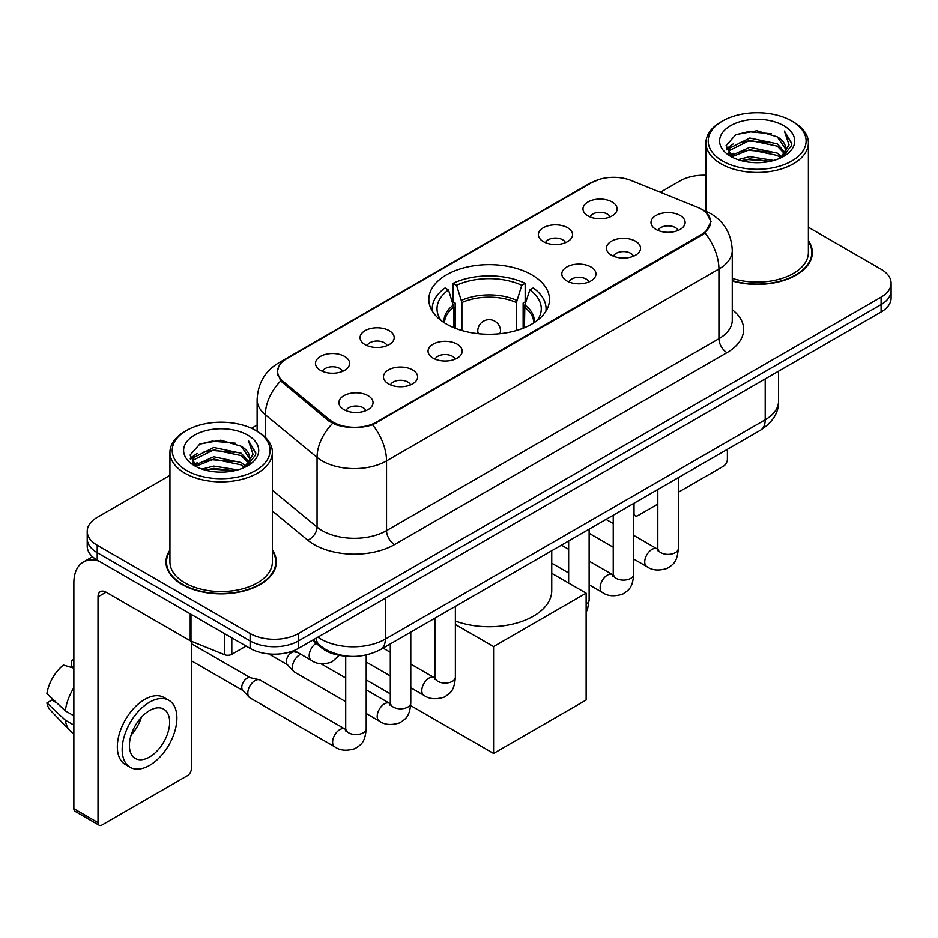 <?xml version="1.0" encoding="UTF-8"?>
<svg xmlns="http://www.w3.org/2000/svg" width="938" height="938" viewBox="0 0 938 938"><rect width="100%" height="100%" fill="white"/><g stroke="black" fill="none" stroke-linecap="round" stroke-linejoin="round"><path stroke-width="1.41" d="M531.811 274.822A60.325 34.823 0 0 0 466.069 267.271A60.325 34.823 0 0 0 428.83 299.445A60.325 34.823 0 0 0 446.5 324.067A60.325 34.823 0 0 0 512.242 331.618A60.325 34.823 0 0 0 549.48 299.445A60.325 34.823 0 0 0 531.811 274.822M543.395 241.641A17.072 9.861 180 0 1 540.007 238.85A17.072 9.861 180 0 1 545.67 226.609A17.072 9.861 180 0 1 567.549 227.7A17.072 9.861 180 0 1 570.937 238.85A17.072 9.861 180 0 1 543.395 241.641M565.462 242.661A10.248 5.909 0 0 0 562.718 239.788A10.248 5.909 0 0 0 552.623 238.287A10.248 5.909 0 0 0 545.482 242.661M365.058 344.609A17.072 9.861 180 0 1 361.669 341.819A17.072 9.861 180 0 1 367.321 329.566A17.072 9.861 180 0 1 389.2 330.668A17.072 9.861 180 0 1 392.588 341.819A17.072 9.861 180 0 1 365.058 344.609M387.124 345.63A10.248 5.909 0 0 0 384.369 342.757A10.248 5.909 0 0 0 374.274 341.256A10.248 5.909 0 0 0 367.133 345.63M320.468 370.358A17.072 9.861 180 0 1 317.079 367.567A17.072 9.861 180 0 1 322.731 355.314A17.072 9.861 180 0 1 344.609 356.417A17.072 9.861 180 0 1 347.998 367.567A17.072 9.861 180 0 1 320.468 370.358M342.534 371.378A10.248 5.909 0 0 0 339.779 368.493A10.248 5.909 0 0 0 329.695 366.993A10.248 5.909 0 0 0 322.543 371.378M587.985 215.904A17.072 9.861 180 0 1 584.597 213.114A17.072 9.861 180 0 1 590.248 200.861A17.072 9.861 180 0 1 612.127 201.963A17.072 9.861 180 0 1 615.516 213.114A17.072 9.861 180 0 1 587.985 215.904M610.052 216.924A10.248 5.909 0 0 0 607.296 214.04A10.248 5.909 0 0 0 597.213 212.539A10.248 5.909 0 0 0 590.061 216.924M611.412 255.159A17.072 9.861 180 0 1 608.023 252.381A17.072 9.861 180 0 1 613.675 240.128A17.072 9.861 180 0 1 635.554 241.23A17.072 9.861 180 0 1 638.942 252.381A17.072 9.861 180 0 1 611.412 255.159M633.467 256.191A10.248 5.909 0 0 0 630.723 253.307A10.248 5.909 0 0 0 620.628 251.806A10.248 5.909 0 0 0 613.487 256.191M566.822 280.908A17.072 9.861 180 0 1 563.433 278.117A17.072 9.861 180 0 1 569.085 265.864A17.072 9.861 180 0 1 590.963 266.967A17.072 9.861 180 0 1 594.352 278.117A17.072 9.861 180 0 1 566.822 280.908M588.888 281.928A10.248 5.909 0 0 0 586.133 279.043A10.248 5.909 0 0 0 576.049 277.554A10.248 5.909 0 0 0 568.897 281.928M433.063 358.128A17.072 9.861 180 0 1 429.674 355.35A17.072 9.861 180 0 1 435.326 343.097A17.072 9.861 180 0 1 457.205 344.187A17.072 9.861 180 0 1 460.593 355.35A17.072 9.861 180 0 1 433.063 358.128M455.129 359.148A10.248 5.909 0 0 0 452.374 356.276A10.248 5.909 0 0 0 442.279 354.775A10.248 5.909 0 0 0 435.138 359.148M388.473 383.877A17.072 9.861 180 0 1 385.084 381.086A17.072 9.861 180 0 1 390.736 368.833A17.072 9.861 180 0 1 412.614 369.935A17.072 9.861 180 0 1 416.003 381.086A17.072 9.861 180 0 1 388.473 383.877M410.539 384.897A10.248 5.909 0 0 0 407.784 382.012A10.248 5.909 0 0 0 397.7 380.511A10.248 5.909 0 0 0 390.548 384.897M343.883 409.613A17.072 9.861 180 0 1 340.494 406.822A17.072 9.861 180 0 1 346.157 394.581A17.072 9.861 180 0 1 368.036 395.672A17.072 9.861 180 0 1 371.425 406.822A17.072 9.861 180 0 1 343.883 409.613M365.949 410.633A10.248 5.909 0 0 0 363.205 407.76A10.248 5.909 0 0 0 353.11 406.26A10.248 5.909 0 0 0 345.97 410.633M655.99 229.423A17.072 9.861 180 0 1 652.602 226.633A17.072 9.861 180 0 1 658.265 214.38A17.072 9.861 180 0 1 680.132 215.482A17.072 9.861 180 0 1 683.521 226.633A17.072 9.861 180 0 1 655.99 229.423M678.057 230.443A10.248 5.909 0 0 0 675.313 227.559A10.248 5.909 0 0 0 665.218 226.07A10.248 5.909 0 0 0 658.077 230.443M697.52 207.31A30.731 17.74 180 0 1 701.624 209.303A30.731 17.74 180 0 1 710.629 221.849A30.731 17.74 180 0 1 701.624 234.394L376.478 422.112A30.731 17.74 180 0 1 329.578 419.743L283.17 381.485A30.731 17.74 180 0 1 277.613 371.307A30.731 17.74 180 0 1 286.618 358.762L591.901 182.511A30.731 17.74 180 0 1 631.251 180.53L697.52 207.31M348.432 656.248A34.143 19.71 180 0 1 321.57 647.853L312.424 640.314M169.93 550.09A55.201 31.869 0 0 0 165.956 561.979A55.201 31.869 0 0 0 182.124 584.515A55.201 31.869 0 0 0 242.274 591.421A55.201 31.869 0 0 0 276.358 561.979A55.201 31.869 0 0 0 272.372 550.09M166.518 564.852A55.201 31.869 0 0 0 166.331 565.696M706.22 212.703L711.027 221.661L705.013 232.917L702.023 235.075L372.621 424.82C360.438 428.49 348.256 428.49 336.074 424.82L329.179 421.326L280.708 380.969L277.214 372.105L278.785 366.453M169.93 475.378L97.212 517.366A34.143 19.71 0 0 0 87.211 531.307L87.211 546.174A34.143 19.71 0 0 0 97.212 560.115L250.129 648.404L250.129 640.971A34.143 19.71 0 0 0 298.413 640.971L881.099 304.557A34.143 19.71 0 0 0 891.1 290.616A34.143 19.71 0 0 1 881.099 304.557L298.413 640.971A34.143 19.71 0 0 1 250.129 640.971L97.212 552.681L250.129 640.971L250.129 633.537A34.143 19.71 0 0 0 298.413 633.537L881.099 297.123A34.143 19.71 0 0 0 891.1 283.182A34.143 19.71 0 0 0 881.099 269.241L808.38 227.254M87.211 538.74A34.143 19.71 0 0 0 97.212 552.681A34.143 19.71 0 0 1 87.211 538.74M732.261 280.966A55.201 31.869 0 0 0 812.355 252.521A55.201 31.869 0 0 0 808.38 240.632M705.939 175.218A34.143 19.71 0 0 0 679.898 180.964L660.305 192.267M257.118 425.055L251.501 428.291M87.211 531.307A34.143 19.71 0 0 0 97.212 545.248L250.129 633.537M275.983 565.696A55.201 31.869 0 0 0 275.784 564.852M811.98 256.238A55.201 31.869 0 0 0 811.792 255.382M250.129 648.404A34.143 19.71 0 0 0 298.413 648.404L881.099 311.991A34.143 19.71 0 0 0 891.1 298.05L891.1 283.182M633.725 513.016L634.018 513.192A5.687 3.283 120 0 0 635.202 515.794A5.687 3.283 120 0 0 638.051 515.513L657.819 504.093M678.315 492.274L723.35 466.268A5.687 3.283 120 0 0 727.384 459.292L727.384 449.337M634.018 513.192L634.018 503.237M722.553 160.984A48.94 28.257 0 0 0 791.766 160.984A48.94 28.257 0 0 0 791.766 121.014L793.372 121.952A51.215 29.57 0 0 1 808.38 142.857A51.215 29.57 0 0 1 776.758 170.177A51.215 29.57 0 0 1 720.947 163.763A51.215 29.57 0 0 1 705.939 142.857A51.215 29.57 0 0 1 720.947 121.952L722.553 121.014A48.94 28.257 0 0 0 722.553 160.984M732.261 278.363A51.215 29.57 0 0 0 808.38 252.521L808.38 142.857M732.261 280.591A54.627 31.54 0 0 0 811.792 252.521A54.627 31.54 0 0 0 808.38 241.547M737.983 159.648L749.79 156.623L773.733 160.457M741.36 160.679L749.79 158.944L770.239 161.324L748.196 159.577L741.595 160.738M730.632 155.86L749.79 147.325L777.274 153.129L781.706 156.798M731.792 156.822L749.79 149.646L777.274 155.45L780.475 157.901M729.037 154.266L729.67 148.098L749.79 138.038L777.274 143.831L784.801 152.366M728.791 153.14L729.67 150.42L749.79 140.36L777.274 146.152L784.262 153.48M780.182 158.135A28.457 16.427 0 0 0 785.61 148.485A28.457 16.427 0 0 0 777.274 136.866L785.598 149.036M783.722 125.669A37.555 21.68 0 0 0 730.679 125.622A37.555 21.68 0 0 0 730.432 156.236A37.555 21.68 0 0 0 730.596 156.329A37.555 21.68 0 0 0 783.875 156.236A37.555 21.68 0 0 0 783.722 125.669M777.274 136.866L756.837 130.769L735.826 134.626L726.082 145.636L732.543 157.361M782.515 156.998L791.59 145.484L791.766 143.42L784.391 131.085L789.034 144.909L780.486 157.994M793.372 121.952L791.766 121.014A48.94 28.257 0 0 0 722.553 121.014M784.391 131.085L791.766 143.889M735.333 134.873L748.196 131.695L771.247 133.759M726.458 149.822L730.655 146.527M739.894 142.599L748.196 140.981L770.426 142.811M739.894 151.886L748.196 150.279L770.426 152.108M726.211 148.907L733.106 144.006M729.881 155.157L733.106 153.304M453.84 327.679L453.84 307.183L448.493 289.912A52.129 30.098 0 0 0 439.945 318.662A52.129 30.098 0 0 0 441.259 320.62M455.165 328.218L455.165 303.056L453.136 301.884L453.136 283.299A56.913 32.853 0 0 1 525.174 283.299L521.774 285.258A52.129 30.098 0 0 0 456.536 285.258L461.895 302.528L461.895 330.516M516.428 330.516L516.428 302.528L521.774 285.258M455.376 621.026A62.6 36.136 0 0 0 519.195 622.316A62.6 36.136 0 0 0 551.755 590.6L551.755 550.723M525.174 283.299L525.174 301.884L523.146 303.056L523.146 328.218M448.493 289.912L445.093 287.943A56.913 32.853 0 0 0 432.242 308.743A56.913 32.853 0 0 0 432.418 311.275M456.536 285.258L453.136 283.299M545.893 311.275A56.913 32.853 0 0 0 546.068 308.743A56.913 32.853 0 0 0 533.218 287.943L529.818 289.912L524.846 305.002L524.471 327.679M537.052 320.62A52.129 30.098 0 0 0 538.365 318.662A52.129 30.098 0 0 0 529.818 289.912M493.587 753.46L493.587 646.599L586.133 593.156L586.133 700.029L493.587 753.46L410.668 705.599M390.302 693.839L366.207 679.921M493.587 646.599L455.376 624.532M551.755 573.306L586.133 593.156M345.712 701.671L294.497 672.1A10.248 5.909 -60 0 1 293.676 671.432A10.248 5.909 -60 0 1 292.375 667.41A10.248 5.909 -60 0 1 299.621 654.865A10.248 5.909 -60 0 1 300.828 654.29M293.676 671.432L287.274 664.514A7.398 4.268 -60 0 1 286.348 661.607A7.398 4.268 -60 0 1 291.577 652.543A7.398 4.268 -60 0 1 294.567 651.898L298.061 652.684M366.207 655.029L366.207 728.65C365.034 743.095 360.872 744.643 355.15 748.583C346.697 751.197 339.884 750.611 334.737 746.812L249.918 697.837A10.248 5.909 -60 0 1 249.086 697.18A10.248 5.909 -60 0 1 247.796 693.147A10.248 5.909 -60 0 1 255.03 680.601A10.248 5.909 -60 0 1 259.169 679.722A10.248 5.909 -60 0 1 260.154 680.097L345.688 729.447M249.086 697.18L242.696 690.251A7.398 4.268 -60 0 1 241.758 687.343A7.398 4.268 -60 0 1 246.987 678.28A7.398 4.268 -60 0 1 249.977 677.635L259.169 679.722M231.815 637.828L231.815 654.325L246.108 646.083M98.912 561.1A45.528 26.287 -120 0 0 83.306 562.05A45.528 26.287 -120 0 0 73.868 582.885L73.868 808.708L98.021 822.649L98.021 596.826A11.385 6.566 60 0 1 100.378 591.62A11.385 6.566 60 0 1 106.064 592.183L190.215 640.771L190.215 613.815M98.021 822.649A5.687 3.283 120 0 0 99.194 825.252L75.052 811.323A5.687 3.283 -60 0 1 73.868 808.708M99.194 825.252A5.687 3.283 120 0 0 102.043 824.971L187.354 775.726A5.687 3.283 120 0 0 191.375 768.75L191.375 641.299M231.815 654.325A5.687 3.283 180 0 1 224.534 654.701L190.977 641.135A5.687 3.283 180 0 1 190.215 640.771M149.529 757.036A28.457 16.427 120 0 0 168.113 731.968A28.457 16.427 120 0 0 163.751 709.163A28.457 16.427 120 0 0 149.529 710.582A28.457 16.427 120 0 0 130.933 735.65A28.457 16.427 120 0 0 135.295 758.455A28.457 16.427 120 0 0 149.529 757.036M131.144 734.982A28.457 16.427 120 0 0 141.357 717.3M73.868 661.114L71.464 660.375L71.464 666.097L73.868 667.493M168.875 700.299L164.044 697.509A38.693 22.348 120 0 0 144.698 699.42A38.693 22.348 120 0 0 119.419 733.528A38.693 22.348 120 0 0 125.352 764.54L130.171 767.319A38.693 22.348 120 0 0 149.529 765.408A38.693 22.348 120 0 0 174.808 731.3A38.693 22.348 120 0 0 168.875 700.299A38.693 22.348 120 0 0 149.529 702.21A38.693 22.348 120 0 0 124.25 736.318A38.693 22.348 120 0 0 130.171 767.319M73.868 687.718A37.555 21.68 120 0 0 65.332 710.863L46.9 693.628A29.594 17.083 120 0 1 63.409 665.03L73.868 668.196M73.868 715.8L65.332 710.863M56.866 702.961L51.848 700.065L46.9 702.914L65.332 720.161L73.868 725.086M65.332 720.161A37.555 21.68 120 0 0 69.963 730.643A37.555 21.68 120 0 0 72.801 732.883L73.868 733.504M73.868 659.707A29.594 17.083 120 0 0 71.464 660.375M46.9 702.914A29.594 17.083 120 0 0 50.394 710.277L69.963 730.643M186.545 470.442A48.94 28.257 0 0 0 255.757 470.442A48.94 28.257 0 0 0 255.757 430.483L257.375 431.41A51.215 29.57 0 0 1 272.372 452.315A51.215 29.57 0 0 1 240.749 479.635A51.215 29.57 0 0 1 184.938 473.221A51.215 29.57 0 0 1 169.93 452.315A51.215 29.57 0 0 1 184.938 431.41L186.545 430.483A48.94 28.257 0 0 0 186.545 470.442M169.93 452.315L169.93 561.979A51.215 29.57 0 0 0 184.938 582.885A51.215 29.57 0 0 0 240.749 589.299A51.215 29.57 0 0 0 272.372 561.979L272.372 452.315M169.93 551.005A54.627 31.54 0 0 0 166.518 561.979A54.627 31.54 0 0 0 182.523 584.28A54.627 31.54 0 0 0 242.063 591.116A54.627 31.54 0 0 0 275.784 561.979A54.627 31.54 0 0 0 272.372 551.005M201.975 469.106L213.794 466.08L237.736 469.915M205.363 470.137L213.794 468.402L234.23 470.782M194.612 465.307L213.794 456.783L241.277 462.586L245.697 466.256M195.796 466.28L213.794 459.104L241.277 464.908L244.466 467.359M193.04 463.724L193.674 457.556L213.794 447.496L241.277 453.289L248.805 461.824M192.782 462.598L193.674 459.878L213.794 449.818L241.277 455.622L248.265 462.938M244.185 467.593A28.457 16.427 0 0 0 249.614 457.943A28.457 16.427 0 0 0 241.277 446.324L249.59 458.506M247.714 435.126A37.555 21.68 0 0 0 194.682 435.08A37.555 21.68 0 0 0 194.436 465.694A37.555 21.68 0 0 0 194.6 465.787A37.555 21.68 0 0 0 247.878 465.694A37.555 21.68 0 0 0 247.714 435.126M241.277 446.324L220.829 440.227L199.817 444.084L190.086 455.094L196.534 466.831M246.506 466.456L255.582 454.942L255.769 452.878L248.382 440.543L253.037 454.367L244.478 467.452M257.375 431.41L255.757 430.483A48.94 28.257 0 0 0 186.545 430.483M248.382 440.543L255.757 453.347M199.337 444.331L212.199 441.153L235.25 443.217M190.449 459.28L194.647 455.985M203.898 452.057L212.199 450.451L234.43 452.268M203.898 461.344L212.199 459.737L234.43 461.566M205.598 470.196L212.199 469.035L234.207 470.794M190.215 458.365L197.097 453.464M193.873 464.615L197.097 462.762M283.17 381.485L283.17 383.396M329.578 419.743L329.578 421.643M376.478 422.112L376.478 423.026M701.624 234.394L701.624 235.309M321.57 646.845L321.57 647.853M732.261 309.704A56.913 32.853 180 0 1 726.973 352.653L394.593 544.556A11.385 6.566 60 0 1 386.538 530.615L718.93 338.712A45.528 26.287 0 0 0 732.261 320.128L732.261 250.423A45.528 26.287 180 0 1 718.93 269.007A39.842 23.004 -120 0 0 705.013 232.917M394.593 544.556A56.913 32.853 180 0 1 314.113 544.556A56.913 32.853 180 0 1 307.734 540.171L272.372 511.011M332.58 423.437A39.842 26.639 129.5 0 0 317.056 457.404L317.056 527.097A45.528 26.287 0 0 0 322.156 530.615A45.528 26.287 0 0 0 386.538 530.615L386.538 460.91A45.528 26.287 180 0 1 322.156 460.91A45.528 26.287 180 0 1 317.056 457.404L265.348 414.772A45.528 26.287 180 0 1 257.118 399.694L257.118 431.257M732.261 250.423C731.488 234.054 724.3 221.778 710.676 213.606L704.93 210.804A39.842 18.654 112 0 0 703.23 210.311M372.621 424.82A39.842 23.004 60 0 1 386.538 460.91L718.93 269.007L718.93 338.712A11.385 6.566 60 0 0 726.973 352.653M282.995 361.282A39.842 23.004 -120 0 0 278.703 362.877C265.079 371.049 257.891 383.325 257.118 399.694M278.703 362.877L588.947 183.754A39.842 23.004 60 0 1 591.972 182.476M280.708 380.969A39.842 26.639 129.5 0 0 265.348 414.772L265.348 437.378M298.413 633.537L298.413 648.404M881.099 297.123L881.099 311.991M97.212 545.248L97.212 560.115M272.372 490.257L317.056 527.097A11.385 7.61 -50.5 0 1 307.734 540.171M317.888 637.16A45.528 26.287 0 0 0 320.948 639.106A45.528 26.287 0 0 0 385.33 639.106L765.209 419.79A45.528 26.287 0 0 0 778.54 401.206C778.868 412.509 772.853 422.17 760.495 430.214L380.617 649.53A22.758 13.144 60 0 0 385.33 639.106L385.33 598.221M765.209 378.905L765.209 419.79A22.758 13.144 60 0 1 760.495 430.214M316.047 638.227A22.758 15.231 129.5 0 0 320.01 645.625L313.104 639.927M453.84 307.183A44.614 25.76 0 0 0 444.542 322.883M516.428 302.528A44.614 25.76 0 0 0 461.895 302.528M453.464 305.002A45.153 26.065 0 0 0 444.096 322.602M516.803 300.348A45.153 26.065 0 0 0 461.508 300.348M534.214 322.602A45.153 26.065 0 0 0 524.846 305.002M533.769 322.883A44.614 25.76 0 0 0 524.471 307.183M478.79 333.752A11.385 6.566 180 0 1 477.77 331.044L477.77 333.647M500.54 333.647L500.54 331.044A11.385 6.566 180 0 1 499.52 333.752M678.315 477.665L678.315 548.46A10.248 5.909 180 0 1 674.844 552.892A10.248 5.909 180 0 1 660.821 552.646A10.248 5.909 180 0 1 657.819 548.46L657.491 550.676L658.406 549.914M678.315 548.46C677.142 562.906 672.98 564.453 667.258 568.393C658.793 571.008 651.992 570.421 646.845 566.622A10.248 5.909 -60 0 1 645.274 558.415A10.248 5.909 -60 0 1 651.969 549.387A10.248 5.909 -60 0 1 652.426 549.14A10.248 5.909 -60 0 1 657.092 548.882L657.796 549.246M633.725 503.401L633.725 574.197A10.248 5.909 180 0 1 630.254 578.64A10.248 5.909 180 0 1 616.231 578.383A10.248 5.909 180 0 1 613.241 574.197L612.901 576.413L613.827 575.651M633.725 574.197C632.564 588.642 628.39 590.19 622.668 594.129C614.214 596.756 607.402 596.158 602.266 592.37A10.248 5.909 -60 0 1 600.695 584.151A10.248 5.909 -60 0 1 607.378 575.135A10.248 5.909 -60 0 1 607.836 574.888A10.248 5.909 -60 0 1 612.502 574.619L613.206 574.994M589.134 529.149L589.134 599.945A10.248 5.909 180 0 1 586.133 604.119M455.376 606.37L455.376 677.166A10.248 5.909 180 0 1 451.905 681.609A10.248 5.909 180 0 1 437.894 681.351A10.248 5.909 180 0 1 434.892 677.166L434.564 679.382L435.478 678.62M455.376 677.166C454.215 691.611 450.052 693.159 444.331 697.098C435.865 699.713 429.065 699.127 423.917 695.328A10.248 5.909 -60 0 1 422.346 687.12A10.248 5.909 -60 0 1 429.041 678.092A10.248 5.909 -60 0 1 429.487 677.846A10.248 5.909 -60 0 1 434.153 677.588L434.857 677.963M410.785 632.118L410.785 702.914A10.248 5.909 180 0 1 407.315 707.346A10.248 5.909 180 0 1 393.303 707.088A10.248 5.909 180 0 1 390.302 702.914L389.974 705.118L390.888 704.368M410.785 702.914C409.625 717.359 405.462 718.895 399.74 722.846C391.275 725.461 384.474 724.875 379.327 721.076A10.248 5.909 -60 0 1 377.756 712.868A10.248 5.909 -60 0 1 384.451 703.84A10.248 5.909 -60 0 1 384.908 703.594A10.248 5.909 -60 0 1 389.575 703.336L390.267 703.699M366.207 728.65A10.248 5.909 180 0 1 362.736 733.082A10.248 5.909 180 0 1 348.713 732.836A10.248 5.909 180 0 1 345.712 728.65L345.383 730.866L346.298 730.104M334.737 746.812A10.248 5.909 -60 0 1 333.166 738.605A10.248 5.909 -60 0 1 339.861 729.576A10.248 5.909 -60 0 1 340.318 729.33A10.248 5.909 -60 0 1 344.985 729.072M294.215 650.468L311.322 660.34A10.248 5.909 -60 0 1 309.681 652.367A10.248 5.909 -60 0 1 316.083 643.327M98.021 596.826L106.064 592.183M190.977 614.249L190.977 641.135M224.534 654.701L224.534 633.619M277.613 371.307L277.613 375.083M710.629 221.849L710.629 224.557M588.947 183.754L599.359 179.346M704.93 210.804L702.456 209.795M380.617 649.53C362.303 658.734 343.988 658.734 325.662 649.53L320.01 645.625M778.54 401.206L778.54 371.202M635.202 515.794L633.725 514.939M811.792 257.082L811.792 252.521M728.709 153.867L728.709 151.979M705.939 211.226L705.939 142.857M432.242 310.994L432.242 308.743M546.068 310.994L546.068 308.743M500.54 331.044A11.385 11.385 0 0 0 483.469 321.183A11.385 11.385 0 0 0 477.77 331.044M646.845 566.622L633.725 559.048M613.241 547.217L589.134 533.3M657.819 489.495L657.819 548.46M657.092 548.882L633.725 535.387M613.241 523.556L606.018 519.394M602.266 592.37L589.134 584.784M568.651 572.954L551.755 563.21M613.241 515.232L613.241 574.197M612.502 574.619L589.134 561.135M568.651 549.305L561.44 545.142M568.651 540.98L568.651 583.061M586.133 612.268L587.563 609.208L589.134 599.945M423.917 695.328L410.785 687.753M390.302 675.923L366.207 662.017M434.892 618.201L434.892 677.166M434.153 677.588L410.785 664.104M390.302 652.273L383.091 648.111M379.327 721.076L366.207 713.501M268.69 653.915L287.544 664.796M390.302 643.937L390.302 702.914M389.575 703.336L366.207 689.84M345.712 678.01L320.995 663.741M293.09 650.913L294.942 651.98M191.375 660.762L242.954 690.544M345.712 656.143L345.712 728.65M191.375 643.679L250.352 677.728M311.322 660.34C316.364 664.127 323.176 664.714 331.735 662.111L339.275 655.345M83.306 562.05L92.51 556.726M275.784 566.54L275.784 561.979M192.7 463.325L192.7 461.437M166.518 566.54L166.518 561.979"/></g></svg>
